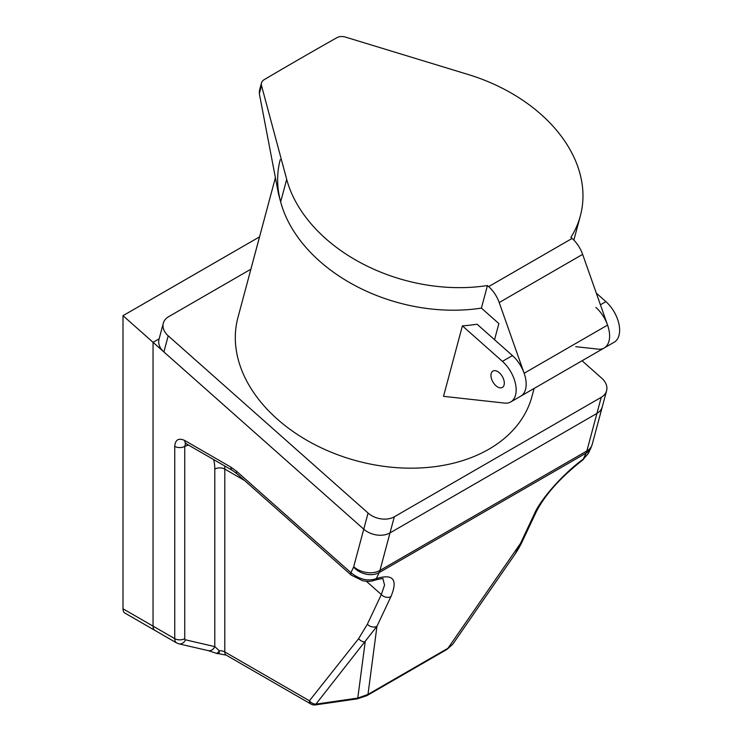 <?xml version="1.0" encoding="UTF-8"?>
<svg xmlns="http://www.w3.org/2000/svg" width="742" height="742" viewBox="0 0 742 742"><rect width="100%" height="100%" fill="white"/><g stroke="black" fill="none" stroke-linecap="round" stroke-linejoin="round"><path stroke-width="1.11" d="M186.019 443.169L185.24 443.336L186.214 443.744A7.077 4.09 -60 0 1 184.749 440.507L230.929 467.163L236.503 471.235L350.929 572.694C359.536 579.521 368.004 581.487 376.333 578.612C393.204 573.473 398.074 579.465 390.941 596.596L376.964 626.276L315.934 704.121L357.774 698.083L365.166 641.969A7.077 5.639 -141.6 0 1 358.646 638.63L367.355 624.235A7.077 5.361 25.2 0 0 376.964 626.276L367.986 694.419A7.077 4.09 60 0 1 366.928 695.625L357.273 698.862A7.077 1.401 -98.2 0 0 357.774 698.083L367.986 694.419L447.992 648.23L452.694 644.306L515.226 553.884L520.476 543.422A7.077 5.361 25.2 0 0 522.275 541.502L522.275 541.502C522.127 541.743 520.253 546.307 515.226 553.875M244.517 480.473L224.798 469.083L224.798 651.93L309.423 700.782A7.077 4.09 120 0 0 310.889 704.028A7.077 7.077 0 0 0 315.433 704.9A7.077 1.401 81.8 0 0 315.934 704.121A7.077 5.639 -141.6 0 1 309.423 700.782L358.646 638.63M390.941 596.596A7.077 5.361 -154.8 0 1 381.332 594.555L384.551 585.058L382.9 578.881M522.275 541.502L536.253 511.822C545.11 494.608 560.655 477.292 582.887 459.882A7.077 2.3 -126.8 0 0 583.249 459.14L588.406 453.297L590.892 448.01A18.884 14.311 -154.8 0 1 586.087 453.112L379.171 572.574L376.333 578.612A7.077 5.509 70.2 0 1 374.126 580.337L374.126 580.337C380.961 578.639 383.902 578.157 382.946 578.899M536.253 511.822A7.077 5.361 -154.8 0 1 534.453 513.733C540.76 498.93 563.809 473.136 583.249 459.14L586.087 453.112A23.596 13.625 -120 0 0 586.866 450.969L596.92 413.433A18.884 13.347 15 0 0 602.263 406.885A18.884 13.347 -165 0 1 596.92 413.433L601.243 397.313A18.884 13.347 15 0 0 606.585 390.765A18.884 13.347 15 0 0 601.697 378.17L582.062 360.76M275.403 177.672L250.87 269.216L168.666 316.676A18.884 13.347 15 0 0 163.323 323.224A18.884 13.347 15 0 0 168.202 335.82L368.078 513.056A18.884 13.347 15 0 0 394.317 516.784L390.004 532.895A18.884 13.347 -165 0 1 363.756 529.176A18.884 13.347 15 0 0 390.004 532.895L379.941 570.44A23.596 13.625 60 0 1 379.171 572.574A18.884 14.311 -154.8 0 1 353.544 567.138L350.929 572.694A7.077 2.894 131.6 0 0 351.235 575.106L362.727 580.754C367.522 581.672 371.315 581.533 374.126 580.337M185.574 443.438L184.749 446.378L184.749 638.658A2.356 1.363 -60 0 0 185.463 639.827L214.79 646.607L219.317 650.743L219.113 653.739L226.264 655.167A7.077 4.09 120 0 1 224.798 651.93A7.077 4.09 0 0 0 219.317 650.743A7.077 2.254 111.4 0 1 216.247 653.257A7.077 7.077 0 0 0 219.113 653.739M452.694 644.297L446.925 649.436A7.077 4.09 -120 0 0 447.992 648.23L520.476 543.422L534.453 513.733M390.004 532.895L596.92 413.433L390.004 532.895M168.202 335.82L163.889 351.94L363.756 529.176L153.047 342.322L159.15 338.797L153.047 342.322L123.005 315.684L259.542 236.865M184.749 440.507C178.636 437.697 175.307 439.654 174.741 446.378A7.077 4.09 0 0 0 184.749 446.378A49.556 28.613 120 0 1 188.524 445.079M224.705 465.967A56.642 32.704 -60 0 1 224.798 469.083A7.077 4.09 0 0 0 214.79 469.083L214.79 646.607A7.077 5.695 103 0 1 208.187 650.613L178.859 643.833A7.077 5.695 103 0 0 185.463 639.827M174.741 446.378L174.741 638.658L153.047 626.137A9.442 5.454 120 0 0 155.004 630.45L124.962 613.115A9.442 5.454 -60 0 1 123.005 608.792L153.047 626.137L153.047 342.322L153.047 626.137A9.442 5.454 120 0 0 155.004 630.45A9.442 5.454 120 0 0 155.894 630.802M595.882 307.411A26.193 15.128 60 0 1 608.978 330.097A26.193 15.128 60 0 1 604.183 347.989L520.754 396.163A26.193 15.128 -120 0 0 525.54 378.272A26.193 15.128 -120 0 0 512.444 355.585L477.078 324.217A152.212 107.636 -165 0 1 462.396 325.859L443.521 396.33L504.579 403.091A26.193 15.128 -120 0 0 510.737 401.941L520.754 396.163A26.193 15.128 -120 0 0 524.14 373.254L499.199 302.541A23.596 13.625 -120 0 0 488.663 286.616L572.101 238.442L570.876 237.366A152.212 107.636 15 0 0 580.355 215.866A152.212 107.636 15 0 0 468.239 74.525L345.494 37.1A9.442 6.678 15 0 0 336.942 37.666A5322.524 3763.563 15 0 0 300.343 58.553A5322.524 3763.563 15 0 0 264.087 79.728A9.442 6.678 15 0 0 261.481 82.965A9.442 6.678 15 0 0 261.509 85.59L286.69 179.341A152.212 107.636 15 0 0 487.448 285.54L481.4 308.106L498.874 323.595L494.552 339.715M261.509 85.59L259.338 93.677L278.528 194.052L280.643 201.907A152.212 107.636 15 0 0 481.4 308.106A152.212 107.636 15 0 1 331.563 270.811A152.212 107.636 15 0 1 280.253 159.641M580.355 215.866L574.308 238.432A152.212 107.636 15 0 1 573.835 240.102A152.212 107.636 15 0 0 574.308 238.432L573.854 240.12M488.663 286.616L487.448 285.54M259.338 93.677L259.422 90.672L261.481 82.965M572.101 238.442A23.596 13.625 60 0 1 582.637 254.367L499.199 302.541M575.727 346.672L598.024 349.139A26.193 15.128 60 0 0 604.183 347.989A26.193 15.128 -120 0 0 607.577 325.089L582.637 254.367M275.403 177.709L237.922 317.604A152.212 107.636 15 0 0 313.866 444.143A152.212 107.636 15 0 0 488.913 449.188A152.212 107.636 15 0 0 531.977 396.395L534.11 388.446M497.641 371.547A9.442 5.454 -120 0 0 492.92 371.083A9.442 5.454 -120 0 0 491.473 378.643A9.442 5.454 -120 0 0 497.641 386.962A9.442 5.454 -120 0 0 502.362 387.435A9.442 5.454 -120 0 0 503.809 379.867A9.442 5.454 -120 0 0 497.641 371.547M123.005 315.684L123.005 608.792M163.889 351.94A18.884 13.347 -165 0 1 159.001 339.344L163.323 323.224M604.183 347.989L614.2 342.21A26.193 15.128 -120 0 0 618.995 324.319A26.193 15.128 -120 0 0 605.899 301.632L596.308 293.127M510.737 401.941A26.193 15.128 -120 0 0 515.532 384.05A26.193 15.128 -120 0 0 502.436 361.363L462.396 325.859M394.317 516.784L601.243 397.313M367.355 624.235L381.332 594.555L366.353 581.274M353.544 567.138A4.721 2.727 -120 0 0 353.702 566.712A18.884 13.347 -165 0 0 379.941 570.44L586.866 450.969A18.884 13.347 -165 0 0 592.209 444.421L590.892 448.01M214.79 469.083A49.556 28.613 120 0 0 213.668 459.595M353.702 566.712L368.078 513.056M236.503 471.235A7.077 2.894 131.6 0 0 236.819 473.646L351.235 575.106M230.929 467.163A7.077 4.09 120 0 0 232.394 470.409L236.819 473.646M155.004 630.45L176.689 642.98A9.442 5.454 120 0 1 174.741 638.658A7.077 4.09 0 0 0 184.749 638.658M280.643 201.907L286.69 179.341M524.14 373.254L607.577 325.089M600.417 304.795L605.899 301.632M502.436 361.363L512.444 355.585M582.887 459.882L588.406 453.297M310.889 704.028L226.264 655.167M315.433 704.9L357.273 698.862M446.925 649.436L366.928 695.625M592.209 444.421L606.585 390.765M186.214 443.744L232.394 470.409M208.187 650.613L216.247 653.257M176.689 642.98L178.859 643.833"/></g></svg>
